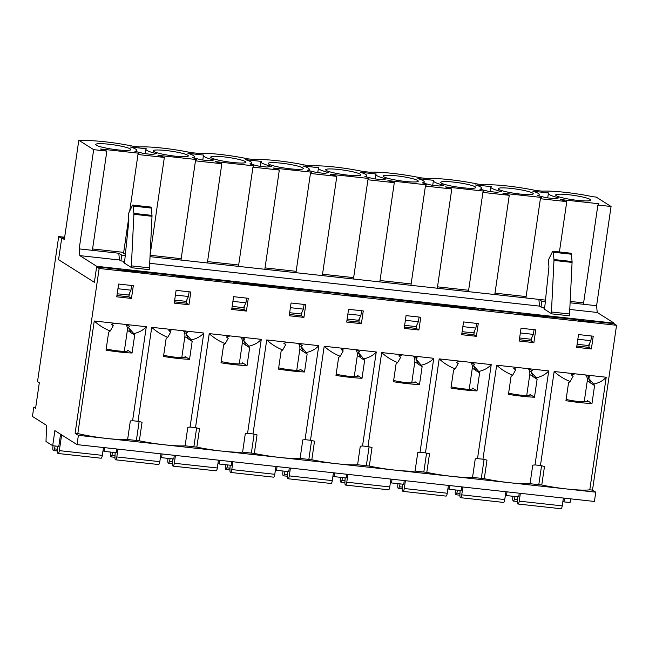 <?xml version="1.0" encoding="UTF-8"?>
<svg xmlns="http://www.w3.org/2000/svg" width="649" height="649" viewBox="0 0 649 649"><rect width="100%" height="100%" fill="white"/><g stroke="black" fill="none" stroke-linecap="round" stroke-linejoin="round"><path stroke-width="0.97" d="M519.168 341.025L521.033 328.256L535.741 329.87L533.884 342.64L519.168 341.025M404.189 328.394L406.055 315.625L420.763 317.239L418.905 330.008L404.189 328.394M289.211 315.763L291.077 302.994L305.784 304.616L303.927 317.377L289.211 315.763M174.24 303.132L176.098 290.371L190.814 291.985L188.948 304.754L174.24 303.132M116.747 296.82L118.613 284.051L133.321 285.674L131.463 298.435L116.747 296.82M231.725 309.451L233.591 296.682L248.299 298.297L246.433 311.066L231.725 309.451M346.704 322.074L348.562 309.313L363.278 310.928L361.412 323.697L346.704 322.074M461.682 334.706L463.54 321.945L478.256 323.559L476.39 336.32L461.682 334.706M576.661 347.337L578.519 334.568L593.235 336.19L591.369 348.951L576.661 347.337M78.383 435.341L75.114 433.272L77.823 433.573A34.932 4.389 8.3 0 0 107.126 438.497A34.932 4.389 8.3 0 0 127.626 439.511L139.357 440.793A34.932 4.389 8.3 0 0 164.611 444.808A34.932 4.389 8.3 0 0 185.111 445.822L196.842 447.112A34.932 4.389 8.3 0 0 222.104 451.128A34.932 4.389 8.3 0 0 242.604 452.134L254.335 453.424A34.932 4.389 8.3 0 0 279.589 457.44A34.932 4.389 8.3 0 0 300.089 458.454L311.82 459.743A34.932 4.389 8.3 0 0 337.074 463.759A34.932 4.389 8.3 0 0 357.583 464.765L369.313 466.055A34.932 4.389 8.3 0 0 394.568 470.071A34.932 4.389 8.3 0 0 415.068 471.077L426.799 472.367A34.932 4.389 8.3 0 0 452.053 476.382A34.932 4.389 8.3 0 0 472.553 477.396L484.292 478.686A34.932 4.389 8.3 0 0 509.546 482.702L78.383 435.341L77.028 444.622L594.419 501.458L595.774 492.169L509.546 482.702A34.932 4.389 8.3 0 0 530.046 483.708L541.777 484.998L544.487 466.428A34.932 4.389 -171.7 0 1 540.447 465.52L535.011 464.919L548.73 370.92L496.672 365.2C501.296 369.476 506.634 372.81 512.669 375.211L515.671 369.873L513.781 368.543L517.602 367.496M540.447 465.52L554.157 371.512C558.789 375.787 564.119 379.13 570.163 381.523L573.156 376.185L571.266 374.854L575.095 373.816L554.157 371.512M575.095 373.816L606.215 377.231L589.795 489.808L592.505 490.109L595.774 492.169M119.44 259.981L118.799 253.24L121.769 255.114L120.925 260.914L119.44 259.981L79.835 255.625L96.709 266.301L614.108 323.129L614.027 323.705L616.55 325.303L592.505 490.109M616.55 325.303L99.151 268.475L96.628 266.877L94.373 282.315L58.564 259.673L61.663 238.434L58.694 236.561L37.528 381.628L39.313 382.756L35.59 408.286L33.805 407.166L35.719 407.369M75.114 433.272L99.151 268.475M77.823 433.573L94.251 320.995C98.875 325.271 104.213 328.613 110.249 331.006L113.251 325.668L111.36 324.338L115.181 323.299L94.251 320.995M115.181 323.299L146.309 326.715L132.591 420.722L138.026 421.315L151.736 327.315C156.368 331.59 161.698 334.925 167.742 337.326L170.736 331.988L168.845 330.649L172.675 329.611L151.736 327.315M172.675 329.611L203.794 333.034L190.084 427.034L195.511 427.634L209.229 333.627C213.854 337.902 219.192 341.236 225.227 343.637L228.229 338.299L226.339 336.969L230.16 335.931L209.229 333.627M230.16 335.931L261.279 339.346L247.569 433.354L253.005 433.946L266.715 339.938C271.347 344.213 276.677 347.556 282.721 349.957L285.714 344.611L283.824 343.28L287.653 342.242L266.715 339.938M287.653 342.242L318.773 345.657L305.054 439.665L310.49 440.265L324.2 346.258C328.832 350.533 334.17 353.867 340.206 356.269L343.207 350.931L341.317 349.6L345.138 348.554L324.2 346.258M345.138 348.554L376.258 351.977L362.548 445.977L367.975 446.577L381.693 352.569C386.325 356.845 391.655 360.187 397.691 362.58L400.693 357.242L398.802 355.912L402.631 354.873L381.693 352.569M402.631 354.873L433.751 358.289L420.033 452.296L425.468 452.888L439.178 358.889C443.811 363.164 449.14 366.498 455.184 368.9L458.186 363.562L456.296 362.223L460.117 361.185L439.178 358.889M460.117 361.185L491.236 364.6L477.526 458.608L482.953 459.208L496.672 365.2M33.805 407.166L32.45 416.447L46.566 425.371L45.998 441.49L52.683 445.717L54.889 430.628L77.028 444.622M592.569 321.815L592.634 321.36L593.527 321.92L578.819 320.306L577.926 319.746L521.325 313.994L520.433 313.426L477.656 308.729L478.548 309.297L362.677 296.098L363.57 296.666L348.862 295.052L347.969 294.484L233.883 282.42L232.991 281.853L176.398 276.109L175.506 275.541L118.905 269.789L118.013 269.23L96.628 266.877M614.027 323.705L592.634 321.36M132.656 271.298L132.729 270.844M190.149 277.618L190.214 277.155M247.634 283.929L247.707 283.475M305.127 290.241L305.192 289.787M362.613 296.561L362.677 296.098M420.106 302.872L420.171 302.418M477.591 309.192L477.656 308.729M535.076 315.503L535.149 315.041M116.934 295.522L128.932 296.836L129.451 293.316M174.427 301.834L186.425 303.156L186.936 299.627M231.912 308.153L243.91 309.468L244.422 305.939M289.405 314.465L301.404 315.779L301.915 312.258M346.891 320.776L358.889 322.099L359.4 318.57M404.384 327.096L416.374 328.41L416.893 324.889M461.869 333.408L473.867 334.73L474.378 331.201M519.354 339.727L531.353 341.041L531.872 337.512M576.847 346.039L588.846 347.353L589.357 343.832M64.665 237.218L58.694 236.561M585.852 375.025A8.275 7.902 -57.7 0 1 587.264 380.922L590.598 382.699L588.294 377.848L593.665 384.111C598.978 382.959 603.164 380.663 606.215 377.231M588.294 377.848L589.714 376.882L585.276 374.935M562.918 501.215L563.973 501.88L570.082 502.545L570.625 498.838M590.087 382.707L594.589 385.555L593.665 384.111M587.264 380.922L584.205 401.853M566.123 399.427A13.597 1.712 8.3 0 0 580.214 401.65A13.597 1.712 8.3 0 0 587.897 401.228A13.597 1.712 8.3 0 0 587.459 400.693L591.969 403.54L594.589 385.555M591.969 403.54A34.932 4.389 8.3 0 1 565.936 400.684L568.565 382.699L570.163 381.523M563.973 501.88L564.516 498.172M528.367 368.705A8.275 7.902 -57.7 0 1 529.771 374.603L533.113 376.388L530.809 371.536L536.179 377.791C541.493 376.639 545.671 374.351 548.73 370.92M530.809 371.536L532.229 370.563L527.791 368.616M532.594 376.388L537.104 379.243L536.179 377.791M529.771 374.603L526.72 395.541M508.638 393.116A13.597 1.712 8.3 0 0 522.721 395.338A13.597 1.712 8.3 0 0 530.411 394.917A13.597 1.712 8.3 0 0 529.973 394.381L534.476 397.229L537.104 379.243M534.476 397.229A34.932 4.389 8.3 0 1 508.451 394.373L511.071 376.379L512.669 375.211M519.249 493.199L518.705 496.907L506.48 495.56L507.023 491.853M505.433 494.895L506.48 495.56M470.874 362.393A8.275 7.902 -57.7 0 1 472.285 368.291L475.628 370.068L473.316 365.225L478.686 371.479C484 370.328 488.186 368.032 491.236 364.6M473.316 365.225L474.735 364.251L470.306 362.304M475.109 370.076L479.611 372.924L478.686 371.479M472.285 368.291L469.227 389.222M451.144 386.796A13.597 1.712 8.3 0 0 465.236 389.027A13.597 1.712 8.3 0 0 472.918 388.597A13.597 1.712 8.3 0 0 472.48 388.061L476.991 390.917L479.611 372.924M476.991 390.917A34.932 4.389 8.3 0 1 450.966 388.053L453.586 370.068L455.184 368.9M461.755 486.88L461.22 490.587L448.994 489.249L449.538 485.541M447.94 488.583L448.994 489.249M413.389 356.074A8.275 7.902 -57.7 0 1 414.792 361.98L418.134 363.756L415.831 358.905L421.201 365.168C426.515 364.008 430.693 361.72 433.751 358.289M415.831 358.905L417.25 357.94L412.813 355.993M417.615 363.764L422.126 366.612L421.201 365.168M414.792 361.98L411.742 382.91M393.659 380.484A13.597 1.712 8.3 0 0 407.742 382.707A13.597 1.712 8.3 0 0 415.433 382.285A13.597 1.712 8.3 0 0 414.995 381.75L419.505 384.597L422.126 366.612M419.505 384.597A34.932 4.389 8.3 0 1 393.472 381.742L396.101 363.756L397.691 362.58M404.27 480.568L403.727 484.276L391.509 482.929L392.045 479.23M390.455 482.264L391.509 482.929M355.895 349.762A8.275 7.902 -57.7 0 1 357.307 355.66L360.649 357.437L358.337 352.594L363.716 358.848C369.021 357.696 373.207 355.409 376.258 351.977M358.337 352.594L359.757 351.62L355.327 349.673M360.13 357.445L364.641 360.3L363.716 358.848M357.307 355.66L354.257 376.598M336.166 374.165A13.597 1.712 8.3 0 0 350.257 376.396A13.597 1.712 8.3 0 0 357.948 375.966A13.597 1.712 8.3 0 0 357.502 375.438L362.012 378.286L364.641 360.3M362.012 378.286A34.932 4.389 8.3 0 1 335.987 375.43L338.608 357.437L340.206 356.269M346.777 474.257L346.242 477.964L334.016 476.617L334.56 472.91M332.961 475.952L334.016 476.617M298.41 343.451A8.275 7.902 -57.7 0 1 299.822 349.349L303.156 351.125L300.852 346.274L306.223 352.537C311.536 351.385 315.722 349.089 318.773 345.657M300.852 346.274L302.272 345.309L297.834 343.362M302.645 351.133L307.147 353.981L306.223 352.537M299.822 349.349L296.763 370.279M278.681 367.853A13.597 1.712 8.3 0 0 292.764 370.076A13.597 1.712 8.3 0 0 300.455 369.654A13.597 1.712 8.3 0 0 300.016 369.119L304.527 371.974L307.147 353.981M304.527 371.974A34.932 4.389 8.3 0 1 278.494 369.111L281.122 351.125L282.721 349.957M289.292 467.937L288.748 471.645L276.531 470.306L277.066 466.599M275.476 469.641L276.531 470.306M240.917 337.131A8.275 7.902 -57.7 0 1 242.328 343.037L245.671 344.814L243.367 339.962L248.737 346.217C254.043 345.065 258.229 342.777 261.279 339.346M243.367 339.962L244.787 338.997L240.349 337.042M245.152 344.822L249.662 347.669L248.737 346.217M242.328 343.037L239.278 363.967M221.187 361.542A13.597 1.712 8.3 0 0 235.279 363.764A13.597 1.712 8.3 0 0 242.969 363.343A13.597 1.712 8.3 0 0 242.531 362.807L247.034 365.655L249.662 347.669M247.034 365.655A34.932 4.389 8.3 0 1 221.009 362.799L223.629 344.806L225.227 343.637M231.807 461.626L231.263 465.333L219.037 463.986L219.581 460.287M217.991 463.321L219.037 463.986M183.432 330.82A8.275 7.902 -57.7 0 1 184.843 336.717L188.178 338.494L185.874 333.651L191.244 339.906C196.558 338.754 200.744 336.458 203.794 333.034M185.874 333.651L187.293 332.677L182.856 330.73M187.666 338.502L192.169 341.35L191.244 339.906M184.843 336.717L181.785 357.656M163.702 355.222A13.597 1.712 8.3 0 0 177.794 357.453A13.597 1.712 8.3 0 0 185.476 357.023A13.597 1.712 8.3 0 0 185.038 356.496L189.549 359.343L192.169 341.35M189.549 359.343A34.932 4.389 8.3 0 1 163.516 356.479L166.144 338.494L167.742 337.326M174.313 455.314L173.77 459.013L161.552 457.675L162.096 453.967M160.498 457.01L161.552 457.675M125.947 324.508A8.275 7.902 -57.7 0 1 127.35 330.406L130.692 332.183L128.388 327.331L133.759 333.594C139.073 332.442 143.251 330.146 146.309 326.715M128.388 327.331L129.808 326.366L125.371 324.419M130.173 332.191L134.684 335.038L133.759 333.594M127.35 330.406L124.3 351.336M106.217 348.911A13.597 1.712 8.3 0 0 120.3 351.133A13.597 1.712 8.3 0 0 127.991 350.711A13.597 1.712 8.3 0 0 127.553 350.176L132.055 353.032L134.684 335.038M132.055 353.032A34.932 4.389 8.3 0 1 106.03 350.168L108.651 332.183L110.249 331.006M116.828 448.994L116.285 452.702L104.059 451.363L104.603 447.656M103.013 450.698L104.059 451.363M60.568 434.222L58.799 446.39L52.683 445.717M127.626 439.511L130.335 420.941A34.932 4.389 -171.7 0 0 132.591 420.722M128.932 296.836L131.463 298.435M185.111 445.822L187.821 427.253A34.932 4.389 -171.7 0 0 190.084 427.034M139.357 440.793L142.066 422.231A34.932 4.389 -171.7 0 1 138.026 421.315M186.425 303.156L188.948 304.754M242.604 452.134L245.314 433.564A34.932 4.389 -171.7 0 0 247.569 433.354M196.842 447.112L199.551 428.543A34.932 4.389 -171.7 0 1 195.511 427.634M243.91 309.468L246.433 311.066M300.089 458.454L302.799 439.884A34.932 4.389 -171.7 0 0 305.054 439.665M254.335 453.424L257.045 434.854A34.932 4.389 -171.7 0 1 253.005 433.946M301.404 315.779L303.927 317.377M357.583 464.765L360.292 446.196A34.932 4.389 -171.7 0 0 362.548 445.977M311.82 459.743L314.53 441.174A34.932 4.389 -171.7 0 1 310.49 440.265M358.889 322.099L361.412 323.697M415.068 471.077L417.778 452.515A34.932 4.389 -171.7 0 0 420.033 452.296M369.313 466.055L372.023 447.486A34.932 4.389 -171.7 0 1 367.975 446.577M416.374 328.41L418.905 330.008M472.553 477.396L475.263 458.827A34.932 4.389 -171.7 0 0 477.526 458.608M426.799 472.367L429.508 453.797A34.932 4.389 -171.7 0 1 425.468 452.888M473.867 334.73L476.39 336.32M541.777 484.998A34.932 4.389 8.3 0 0 567.031 489.013A34.932 4.389 8.3 0 0 589.795 489.808M530.046 483.708L532.756 465.138A34.932 4.389 -171.7 0 0 535.011 464.919M484.292 478.686L486.993 460.117A34.932 4.389 -171.7 0 1 482.953 459.208M531.353 341.041L533.884 342.64M588.846 347.353L591.369 348.951M139.129 421.574L136.371 440.468M196.623 427.894L193.864 446.78M254.108 434.205L251.35 453.099M311.593 440.517L308.843 459.411M369.086 446.837L366.328 465.731M426.571 453.148L423.821 472.042M484.065 459.468L481.307 478.354M541.55 465.779L538.792 484.673M551.788 313.873L543.846 308.859A2.361 0.641 96.3 0 0 543.927 308.883A2.361 0.641 96.3 0 0 544.819 306.547L548.94 266.828L548.51 262.009A2.361 0.641 96.3 0 1 549.005 258.732L552.477 251.658A2.361 0.641 96.3 0 1 552.907 251.236A2.361 0.641 96.3 0 1 553.313 252.242L553.962 259.535A2.361 0.641 96.3 0 1 553.97 260.436L551.447 311.999A2.361 0.641 96.3 0 0 551.788 313.873L569.895 315.868A2.361 0.641 96.3 0 1 569.554 313.994L551.447 311.999M133.897 214.292A2.361 0.641 96.3 0 0 133.889 213.391L133.24 206.098A2.361 0.641 96.3 0 0 132.834 205.092A2.361 0.641 96.3 0 0 132.404 205.522L128.932 212.596A2.361 0.641 96.3 0 0 128.437 215.866L128.867 220.684L124.746 260.411A2.361 0.641 96.3 0 1 123.845 262.74A2.361 0.641 96.3 0 1 123.772 262.715L131.715 267.737A2.361 0.641 96.3 0 1 131.374 265.863L133.897 214.292L152.004 216.287L149.481 267.85A2.361 0.641 96.3 0 0 149.822 269.724L131.715 267.737M149.708 263.299L539.514 306.117L540.998 307.058L544.673 307.464M120.925 260.914L124.6 261.32M569.781 309.443L597.226 312.461L614.108 323.129M539.514 306.117L538.873 299.376L541.85 301.258L545.33 301.639M150.033 256.663L545.493 300.106M597.226 312.461L596.593 305.72L583.41 304.267L597.883 205.043L598.889 203.754L560.411 199.527L566.764 201.62L540.39 198.724L541.396 197.442L502.918 193.215L509.27 195.308L482.905 192.412L483.911 191.122L445.433 186.896L451.785 188.989L425.419 186.093L426.417 184.811L387.94 180.584L394.292 182.677L367.926 179.781L368.932 178.491L330.455 174.273L336.807 176.366L310.441 173.47L311.439 172.18L272.969 167.953L279.321 170.046L252.948 167.15L253.954 165.868L215.476 161.642L221.828 163.735L195.463 160.838L196.469 159.549L157.991 155.322L164.343 157.423L137.969 154.527L138.975 153.237L100.498 149.01L106.85 151.103L93.667 149.659L79.194 248.883L79.835 255.625M570.106 302.807L583.41 304.267M96.709 266.301L94.373 282.315L58.564 259.673L61.752 237.858L64.332 239.489L78.813 140.265L82.204 140.638A39.232 4.932 -171.7 0 1 132.907 146.203L139.697 146.95A39.232 4.932 -171.7 0 1 190.392 152.523L197.182 153.269A39.232 4.932 -171.7 0 1 247.877 158.835L254.668 159.581A39.232 4.932 -171.7 0 1 305.371 165.146L312.161 165.893A39.232 4.932 -171.7 0 1 362.856 171.466L369.646 172.212A39.232 4.932 -171.7 0 1 420.349 177.777L427.139 178.524A39.232 4.932 -171.7 0 1 477.834 184.097L484.625 184.835A39.232 4.932 -171.7 0 1 535.328 190.408L542.118 191.155A39.232 4.932 -171.7 0 1 592.813 196.72L596.212 197.093L611.066 206.487L596.593 305.72M64.527 238.167L61.752 237.858M519.614 337.983L531.044 339.24L533.373 334.373L534.062 329.684M404.635 325.352L416.066 326.609L418.394 321.742L419.084 317.061M289.657 312.721L301.087 313.978L303.424 309.119L304.105 304.43M174.678 300.098L186.109 301.347L188.445 296.488L189.127 291.799M117.193 293.778L128.624 295.035L130.952 290.176L131.642 285.487M232.172 306.409L243.602 307.667L245.93 302.799L246.612 298.118M347.15 319.04L358.581 320.298L360.909 315.43L361.59 310.741M462.12 331.671L473.551 332.921L475.887 328.061L476.569 323.372M577.099 344.294L588.529 345.552L590.866 340.693L591.547 336.004M489.005 191.455L479.838 189.2A29.554 3.716 8.3 0 0 481.712 188.218A29.554 3.716 8.3 0 0 475.393 184.908L491.236 186.652A29.554 3.716 8.3 0 0 490.879 187.115A29.554 3.716 8.3 0 0 501.344 191.56L496.931 192.323L489.005 191.455M374.027 178.824L364.86 176.577A29.554 3.716 8.3 0 0 366.734 175.587A29.554 3.716 8.3 0 0 360.414 172.285L376.258 174.021A29.554 3.716 8.3 0 0 375.901 174.492A29.554 3.716 8.3 0 0 386.366 178.937L381.953 179.692L374.027 178.824M259.056 166.193L249.889 163.946A29.554 3.716 8.3 0 0 251.755 162.964A29.554 3.716 8.3 0 0 245.436 159.654L261.279 161.39A29.554 3.716 8.3 0 0 260.922 161.861A29.554 3.716 8.3 0 0 271.387 166.306L266.974 167.061L259.056 166.193M144.078 153.562L134.911 151.314A29.554 3.716 8.3 0 0 136.777 150.333A29.554 3.716 8.3 0 0 130.457 147.023L146.301 148.767A29.554 3.716 8.3 0 0 145.944 149.229A29.554 3.716 8.3 0 0 156.409 153.675L151.996 154.438L144.078 153.562M597.883 205.043L611.066 206.487M78.813 140.265L93.667 149.659M532.683 193.11A17.734 2.231 -171.7 0 1 533.259 193.808A17.734 2.231 -171.7 0 1 517.797 193.783A17.734 2.231 -171.7 0 1 498.732 189.386A17.734 2.231 -171.7 0 1 498.164 188.689A17.734 2.231 -171.7 0 1 513.627 188.713A17.734 2.231 -171.7 0 1 532.683 193.11M417.705 180.487A17.734 2.231 -171.7 0 1 418.281 181.176A17.734 2.231 -171.7 0 1 402.818 181.152A17.734 2.231 -171.7 0 1 383.762 176.755A17.734 2.231 -171.7 0 1 383.186 176.057A17.734 2.231 -171.7 0 1 398.648 176.082A17.734 2.231 -171.7 0 1 417.705 180.487M302.734 167.856A17.734 2.231 -171.7 0 1 303.302 168.553A17.734 2.231 -171.7 0 1 287.84 168.529A17.734 2.231 -171.7 0 1 268.783 164.124A17.734 2.231 -171.7 0 1 268.207 163.434A17.734 2.231 -171.7 0 1 283.67 163.459A17.734 2.231 -171.7 0 1 302.734 167.856M187.756 155.225A17.734 2.231 -171.7 0 1 188.324 155.922A17.734 2.231 -171.7 0 1 172.869 155.898A17.734 2.231 -171.7 0 1 153.805 151.501A17.734 2.231 -171.7 0 1 153.229 150.803A17.734 2.231 -171.7 0 1 168.691 150.828A17.734 2.231 -171.7 0 1 187.756 155.225M130.262 148.913A17.734 2.231 -171.7 0 1 130.838 149.611A17.734 2.231 -171.7 0 1 115.376 149.586A17.734 2.231 -171.7 0 1 96.312 145.181A17.734 2.231 -171.7 0 1 95.744 144.484A17.734 2.231 -171.7 0 1 111.206 144.508A17.734 2.231 -171.7 0 1 130.262 148.913M245.241 161.544A17.734 2.231 -171.7 0 1 245.817 162.234A17.734 2.231 -171.7 0 1 230.354 162.209A17.734 2.231 -171.7 0 1 211.29 157.812A17.734 2.231 -171.7 0 1 210.722 157.115A17.734 2.231 -171.7 0 1 226.177 157.139A17.734 2.231 -171.7 0 1 245.241 161.544M360.219 174.167A17.734 2.231 -171.7 0 1 360.795 174.865A17.734 2.231 -171.7 0 1 345.333 174.841A17.734 2.231 -171.7 0 1 326.269 170.444A17.734 2.231 -171.7 0 1 325.701 169.746A17.734 2.231 -171.7 0 1 341.155 169.77A17.734 2.231 -171.7 0 1 360.219 174.167M475.198 186.798A17.734 2.231 -171.7 0 1 475.766 187.496A17.734 2.231 -171.7 0 1 460.311 187.472A17.734 2.231 -171.7 0 1 441.247 183.067A17.734 2.231 -171.7 0 1 440.671 182.377A17.734 2.231 -171.7 0 1 456.133 182.401A17.734 2.231 -171.7 0 1 475.198 186.798M590.176 199.43A17.734 2.231 -171.7 0 1 590.744 200.127A17.734 2.231 -171.7 0 1 575.29 200.103A17.734 2.231 -171.7 0 1 556.225 195.698A17.734 2.231 -171.7 0 1 555.649 195A17.734 2.231 -171.7 0 1 571.112 195.025A17.734 2.231 -171.7 0 1 590.176 199.43M201.563 159.881L192.396 157.634A29.554 3.716 8.3 0 0 194.27 156.644A29.554 3.716 8.3 0 0 187.942 153.342L203.786 155.079A29.554 3.716 8.3 0 0 203.437 155.541A29.554 3.716 8.3 0 0 213.902 159.995L209.489 160.749L201.563 159.881M316.542 172.504L307.375 170.257A29.554 3.716 8.3 0 0 309.24 169.275A29.554 3.716 8.3 0 0 302.921 165.966L318.764 167.71A29.554 3.716 8.3 0 0 318.416 168.172A29.554 3.716 8.3 0 0 328.873 172.618L324.468 173.38L316.542 172.504M431.52 185.135L422.353 182.888A29.554 3.716 8.3 0 0 424.219 181.907A29.554 3.716 8.3 0 0 417.899 178.597L433.743 180.333A29.554 3.716 8.3 0 0 433.394 180.803A29.554 3.716 8.3 0 0 443.851 185.249L439.438 186.003L431.52 185.135M546.499 197.767L537.331 195.519A29.554 3.716 8.3 0 0 539.197 194.53A29.554 3.716 8.3 0 0 532.878 191.228L548.721 192.964A29.554 3.716 8.3 0 0 548.373 193.434A29.554 3.716 8.3 0 0 558.83 197.88L554.416 198.635L546.499 197.767M79.194 248.883L118.799 253.24M559.422 251.95L566.764 201.62M525.917 297.956L540.39 198.724M494.798 294.532L509.27 195.308M468.432 291.636L482.905 192.412M437.312 288.221L451.785 188.989M410.939 285.325L425.419 186.093M379.819 281.909L394.292 182.677M353.454 279.013L367.926 179.781M322.334 275.59L336.807 176.366M295.96 272.694L310.441 173.47M264.841 269.278L279.321 170.046M238.475 266.382L252.948 167.15M207.356 262.959L221.828 163.735M180.99 260.062L195.463 160.838M150.114 254.943L164.343 157.423M125.411 253.962L123.497 253.751L128.656 218.372M129.743 210.933L137.969 154.527M92.377 250.336L106.85 151.103M123.699 252.38L92.58 248.956M121.769 255.114L125.257 255.495M117.923 288.74L130.952 290.176M181.185 258.691L150.097 255.276M175.417 295.06L188.445 296.488M238.678 265.003L207.558 261.588M232.902 301.371L245.93 302.799M296.163 271.323L265.043 267.899M290.395 307.683L303.424 309.119M353.656 277.634L322.529 274.219M347.88 314.002L360.909 315.43M411.142 283.946L380.022 280.53M405.374 320.314L418.394 321.742M468.627 290.265L437.507 286.842M462.859 326.625L475.887 328.061M526.12 296.577L495 293.161M520.344 332.945L533.373 334.373M583.605 302.896L570.171 301.42M577.837 339.257L590.866 340.693M133.889 213.391L151.996 215.387L151.347 208.086A2.361 0.641 96.3 0 0 150.941 207.08L132.834 205.092M151.996 215.387A2.361 0.641 96.3 0 1 152.004 216.287M552.907 251.236L571.015 253.224A2.361 0.641 96.3 0 1 571.42 254.23L572.069 261.523A2.361 0.641 96.3 0 1 572.077 262.423L569.554 313.994M541.85 301.258L540.998 307.058M57.68 446.269L57.485 450.812A3.432 0.925 -83.7 0 0 58.094 453.497A3.432 0.925 -83.7 0 0 59.327 450.633L61.623 434.887M58.094 453.497L101.09 458.218A3.432 0.925 -83.7 0 0 102.331 455.355L103.475 447.526M53.056 445.758L52.934 446.593A3.432 0.925 -83.7 0 0 53.429 450.544A3.432 0.925 -83.7 0 0 54.419 448.873L55.181 445.993M345.122 477.834L344.927 482.385A3.432 0.925 -83.7 0 0 345.536 485.071A3.432 0.925 -83.7 0 0 346.769 482.207L347.913 474.378M345.536 485.071L388.54 489.792A3.432 0.925 -83.7 0 0 389.773 486.928L390.917 479.1M340.506 477.331L340.384 478.167A3.432 0.925 -83.7 0 0 340.871 482.118A3.432 0.925 -83.7 0 0 341.869 480.447L342.623 477.567M287.629 471.523L287.434 476.066A3.432 0.925 -83.7 0 0 288.042 478.751A3.432 0.925 -83.7 0 0 289.284 475.887L290.419 468.067M288.042 478.751L331.047 483.481A3.432 0.925 -83.7 0 0 332.288 480.617L333.424 472.788M283.013 471.02L282.891 471.855A3.432 0.925 -83.7 0 0 283.378 475.806A3.432 0.925 -83.7 0 0 284.376 474.135L285.138 471.247M230.144 465.211L229.949 469.754A3.432 0.925 -83.7 0 0 230.557 472.44A3.432 0.925 -83.7 0 0 231.79 469.576L232.934 461.747M230.557 472.44L273.562 477.161A3.432 0.925 -83.7 0 0 274.795 474.297L275.939 466.477M225.528 464.7L225.406 465.536A3.432 0.925 -83.7 0 0 225.893 469.487A3.432 0.925 -83.7 0 0 226.89 467.815L227.645 464.935M172.658 458.892L172.464 463.435A3.432 0.925 -83.7 0 0 173.064 466.128A3.432 0.925 -83.7 0 0 174.305 463.264L175.449 455.436M173.064 466.128L216.068 470.849A3.432 0.925 -83.7 0 0 217.31 467.986L218.445 460.157M168.034 458.389L167.913 459.224A3.432 0.925 -83.7 0 0 168.399 463.175A3.432 0.925 -83.7 0 0 169.397 461.504L170.16 458.624M115.165 452.58L114.97 457.123A3.432 0.925 -83.7 0 0 115.579 459.808A3.432 0.925 -83.7 0 0 116.812 456.945L117.956 449.124M115.579 459.808L158.583 464.53A3.432 0.925 -83.7 0 0 159.816 461.674L160.96 453.846M110.549 452.069L110.427 452.905A3.432 0.925 -83.7 0 0 110.914 456.864A3.432 0.925 -83.7 0 0 111.912 455.192L112.666 452.304M517.586 496.785L517.391 501.328A3.432 0.925 -83.7 0 0 517.999 504.013A3.432 0.925 -83.7 0 0 519.232 501.15L520.376 493.321M517.999 504.013L561.004 508.735A3.432 0.925 -83.7 0 0 562.237 505.871L563.381 498.043M512.97 496.274L512.848 497.11A3.432 0.925 -83.7 0 0 513.335 501.06A3.432 0.925 -83.7 0 0 514.332 499.389L515.087 496.509M460.1 490.466L459.906 495.009A3.432 0.925 -83.7 0 0 460.514 497.694A3.432 0.925 -83.7 0 0 461.747 494.838L462.891 487.01M460.514 497.694L503.51 502.423A3.432 0.925 -83.7 0 0 504.752 499.56L505.896 491.731M455.476 489.963L455.355 490.798A3.432 0.925 -83.7 0 0 455.849 494.749A3.432 0.925 -83.7 0 0 456.839 493.078L457.602 490.19M402.607 484.154L402.412 488.697A3.432 0.925 -83.7 0 0 403.021 491.382A3.432 0.925 -83.7 0 0 404.262 488.519L405.398 480.69M403.021 491.382L446.025 496.104A3.432 0.925 -83.7 0 0 447.258 493.24L448.402 485.42M397.991 483.643L397.869 484.479A3.432 0.925 -83.7 0 0 398.356 488.437A3.432 0.925 -83.7 0 0 399.354 486.758L400.108 483.878M587.459 400.693L587.329 401.609M529.973 394.381L529.835 395.298M472.48 388.061L472.35 388.986M414.995 381.75L414.857 382.667M357.502 375.438L357.372 376.355M300.016 369.119L299.887 370.044M242.531 362.807L242.393 363.724M185.038 356.496L184.908 357.412M127.553 350.176L127.415 351.093M131.374 265.863L149.481 267.85M133.24 206.098L151.347 208.086M572.077 262.423L553.97 260.436M572.069 261.523L553.962 259.535M571.42 254.23L553.313 252.242M102.331 455.355L59.327 450.633M57.55 449.222L54.419 448.873M389.773 486.928L346.769 482.207M344.992 480.787L341.869 480.447M332.288 480.617L289.284 475.887M287.507 474.476L284.376 474.135M274.795 474.297L231.79 469.576M230.014 468.164L226.89 467.815M217.31 467.986L174.305 463.264M172.529 461.845L169.397 461.504M159.816 461.674L116.812 456.945M115.043 455.533L111.912 455.192M562.237 505.871L519.232 501.15M517.464 499.73L514.332 499.389M504.752 499.56L461.747 494.838M459.971 493.418L456.839 493.078M447.258 493.24L404.262 488.519M402.485 487.107L399.354 486.758M136.574 151.728L136.777 150.333M145.295 153.699L145.944 149.229M194.067 158.04L194.27 156.644M202.788 160.011L203.437 155.541M251.552 164.351L251.755 162.964M260.273 166.331L260.922 161.861M309.038 170.671L309.24 169.275M317.759 172.642L318.416 168.172M366.531 176.982L366.734 175.587M375.252 178.954L375.901 174.492M424.016 183.294L424.219 181.907M432.737 185.273L433.394 180.803M481.509 189.613L481.712 188.218M490.23 191.585L490.879 187.115M538.995 195.925L539.197 194.53M547.715 197.896L548.373 193.434M57.477 450.99L53.429 450.544M344.919 482.564L340.871 482.118M287.434 476.252L283.378 475.806M229.941 469.933L225.893 469.487M172.456 463.621L168.399 463.175M114.962 457.31L110.914 456.864M517.383 501.507L513.335 501.06M459.898 495.195L455.849 494.749M402.412 488.875L398.356 488.437"/></g></svg>
